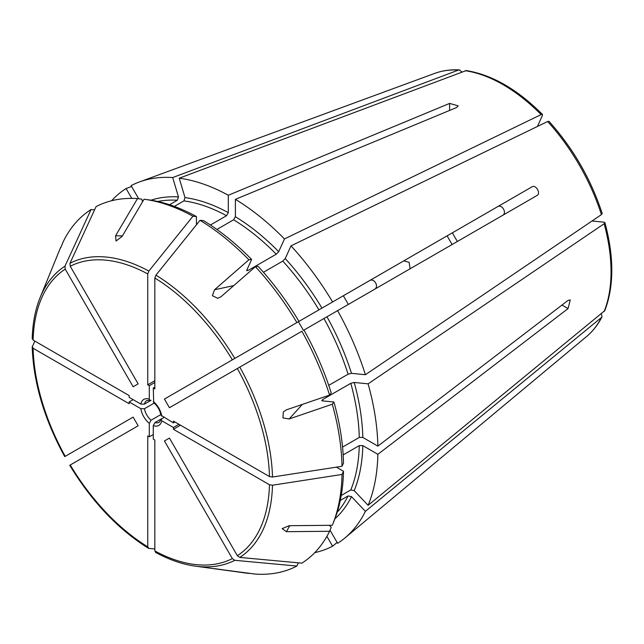 <?xml version="1.0" encoding="UTF-8"?>
<svg xmlns="http://www.w3.org/2000/svg" width="644" height="644" viewBox="0 0 644 644"><rect width="100%" height="100%" fill="white"/><g stroke="black" fill="none" stroke-linecap="round" stroke-linejoin="round"><path stroke-width="0.97" d="M154.834 548.946L148.853 548.406L147.75 546.837L147.75 435.932L149.295 436.825L153.28 434.531M148.853 548.406L148.378 548.253C118.118 529.336 91.907 501.684 69.737 465.298M466.184 70.582L179.241 178.195A206.571 119.261 60 0 1 228.306 195.261L228.306 212.641L226.535 215.708L210.427 225.006M449.617 110.438L449.617 103.41L228.306 195.261M449.617 103.41L458.166 105.833L456.701 107.5L235.39 199.342A206.571 119.261 60 0 1 284.455 238.948L278.699 251.675L276.244 254.203L247.916 270.552L246.829 270.078L251.635 259.46L248.898 259.765L214.549 289.752L233.748 285.614M537.442 126.457L542.393 115.501L542.457 114.447L541.113 114.6L284.455 238.948M374.414 289.389C379.541 286.805 374.212 277.556 369.398 280.72L403.772 260.868L409.141 262.333L410.003 268.323M60.914 247.377L63.362 241.395A205.895 118.874 60 0 1 91.054 209.525L64.98 266.149L65.229 269.136L133.139 386.762L138.146 383.872L70.236 266.246L69.987 263.259L96.061 206.635A205.895 118.874 60 0 1 137.502 198.585L115.59 235.744L122.4 235.937M115.59 235.744L116.057 241.001L122.135 236.396L144.047 199.229A205.895 118.874 60 0 1 144.522 199.294A205.895 118.874 60 0 1 192.934 216.231L148.853 271.068L147.75 273.925L147.75 384.822L154.834 380.733M69.987 465.145L138.146 425.797L133.139 417.119L65.229 456.33A167.198 96.536 60 0 1 33.118 348.283L129.162 403.732L129.162 401.945L133.139 399.642M592.021 220.997L603.983 222.18L604.933 222.647L604.128 223.742L368.11 383.84L354.2 382.456L350.795 383.317L322.467 399.674L322.33 400.858L333.93 402.009L332.296 404.215L289.156 418.97L282.949 417.908L283.352 411.862L286.443 409.85L329.583 395.094A205.895 118.874 60 0 0 301.891 331.249L169.444 407.724L164.437 399.055L343.341 295.757L348.348 304.435M321.702 400.544L322.33 400.858M601.399 313.773L601.995 316.8L601.416 317.524L365.398 511.32A206.571 119.261 60 0 1 344.886 537.998A206.571 119.261 60 0 1 337.601 543.311L330.034 530.197M329.358 525.319L331.225 527.283L329.583 531.284A205.895 118.874 60 0 1 301.891 563.154L239.818 557.422L237.354 555.708L169.444 438.081L164.437 440.971L169.444 438.081M561.979 305.055L568.064 308.573L570.246 299.959L568.064 300.394L377.867 446.131L362.814 437.437L359.272 437.437L342.544 447.097M333.93 402.009A203.037 117.224 60 0 1 343.502 463.084L342.02 466.28L272.484 477.027L269.466 476.56L173.421 421.112L173.421 422.899L174.967 422.005M336.377 467.15L343.502 471.263L342.02 474.459A205.895 118.874 60 0 1 332.481 524.844A205.895 118.874 60 0 1 332.296 525.295L289.156 525.689L282.128 528.644L286.443 531.678L289.687 525.681M604.933 222.647C614.126 257.028 614.078 286.363 604.788 310.641L368.11 505.331L354.2 490.648L350.795 489.947L341.24 495.461M461.78 71.943L459.454 69.914L458.544 70.051L172.697 177.551L178.46 196.935L177.366 200.236L169.565 204.744M142.557 201.765L141.785 199.165L137.502 198.585M458.544 70.051A152.652 88.131 60 0 0 434.74 73.376L139.337 181.978A206.571 119.261 60 0 0 131.094 185.625L138.669 198.746M251.635 259.46A203.037 117.224 60 0 0 203.52 220.634L200.018 220.32L155.937 275.157L154.834 278.015L154.834 388.912L153.28 388.018L154.834 387.125M216.891 229.457L233.619 219.797A182.783 105.527 60 0 1 276.244 254.203M235.39 199.342L235.39 216.73L233.619 219.797M151.066 400.294L144.433 404.118A12.518 7.229 60 0 1 146.8 400.56L151.066 400.294M144.433 404.118L140.859 404.102A15.021 8.67 60 0 1 149.295 399.224L149.295 385.716L154.834 382.528M149.295 399.224L149.996 400.479M153.28 388.018L153.699 402.629C157.53 406.018 159.962 410.22 160.976 415.235L173.421 422.899M298.365 562.824L296.884 566.044A205.895 118.874 60 0 1 255.443 574.094L212.198 568.427M32.305 338.366L33.118 340.104L129.162 395.561L129.162 397.348L140.859 404.102M255.443 266.672A205.895 118.874 60 0 1 296.884 322.58L298.961 321.38A203.037 117.224 60 0 0 258.172 266.366L255.443 266.672L221.093 296.659L217.809 298.333L212.375 295.685L214.549 289.752M263.452 272.267L282.788 261.11A182.783 105.527 60 0 1 318.925 309.853L290.082 326.508M547.658 121.507A152.652 88.131 60 0 1 601.416 214.621L602.212 213.518C590.918 179.08 573.184 148.362 549.01 121.362L547.658 121.507L290.999 245.855L285.236 258.582L282.788 261.11M46.642 281.669L47.648 279.456M502.545 215.41C507.335 213.003 502.022 203.794 497.53 206.74L531.904 186.897C535.889 184.208 541.234 193.458 536.911 195.567L337.601 310.633A206.571 119.261 60 0 1 365.398 374.719L351.487 373.343L348.082 374.196L328.754 385.362M160.847 414.567L151.066 420.21L149.295 423.325L149.295 436.825M149.295 423.325A15.021 8.67 60 0 1 140.859 408.699L129.162 401.945M601.416 214.621L365.398 374.719M290.999 245.855A206.571 119.261 60 0 1 332.594 301.964L318.925 309.853M531.904 186.897L332.594 301.964M296.884 322.58L164.437 399.055M34.832 341.095L32.2 347.036C33.456 382.697 44.299 419.22 64.722 456.612M32.305 346.536L33.118 348.283M342.02 474.459L272.484 485.206L269.466 484.739L173.421 429.29L173.421 427.503L161.725 420.749L160.984 419.51L163.898 417.401M173.421 427.503L178.952 424.307M161.725 420.749A15.021 8.67 60 0 1 153.28 425.62L155.051 422.512L161.668 418.689M153.28 425.62L153.28 439.128L154.834 440.021L154.834 550.926L155.937 552.496M269.466 476.56A167.198 96.536 60 0 0 237.354 368.513L239.818 367.096A169.911 98.097 60 0 1 272.484 477.027M329.583 395.094L331.225 392.888A203.037 117.224 60 0 0 303.968 330.058L323.94 318.53A182.783 105.527 60 0 1 348.082 374.196M337.601 310.633L323.94 318.53M246.781 270.778L246.829 270.078M174.355 206.402L183.91 200.888A182.783 105.527 60 0 1 226.535 215.708M340.29 500.436L348.082 495.936A182.783 105.527 60 0 1 337.198 512.286M365.398 511.32L351.487 496.637L348.082 495.936M343.163 454.914L359.272 445.616A182.783 105.527 60 0 1 350.795 489.947M568.064 308.573L377.867 454.31L362.814 445.616L359.272 445.616M111.597 200.743A206.571 119.261 60 0 1 126.087 188.523L131.787 198.384M131.593 186.494L126.087 188.523M139.337 181.978A206.571 119.261 60 0 1 172.697 177.551M126.087 421.192L133.139 417.119M452.386 232.806A101.124 58.387 -120 0 0 457.393 241.476M337.11 542.449L332.594 546.201A206.571 119.261 60 0 1 314.763 552.641M332.594 546.201L326.902 536.339M368.11 383.84A206.571 119.261 60 0 1 377.867 446.131M377.867 454.31A206.571 119.261 60 0 1 368.11 505.331M179.241 178.195L184.997 197.587L183.91 200.888M200.018 220.32A205.895 118.874 60 0 1 248.898 259.765M94.579 209.847L91.054 209.525M296.884 566.044L234.81 560.312L232.347 558.598L164.437 440.971M249.035 573.216L248.898 573.442A205.895 118.874 60 0 1 248.423 573.377L214.315 568.733M343.341 295.765L403.772 260.868M447.153 235.825A93.895 54.209 -120 0 0 452.16 244.503M332.296 404.215A205.895 118.874 60 0 1 342.02 466.28M329.583 531.284L286.443 531.678M248.898 573.442L214.621 568.66M47.447 279.673L60.464 247.827A205.895 118.874 60 0 1 60.649 247.385M144.522 199.294L148.756 199.873A203.037 117.224 60 0 1 196.436 216.545L192.934 216.231M196.436 224.764L196.436 216.545M149.295 385.716L147.75 384.822M173.421 429.29L180.505 425.201M140.859 408.699L144.433 408.723L154.214 403.072M343.502 471.263A203.037 117.224 60 0 1 334.091 520.899L332.481 524.844M465.089 70.703A152.652 88.131 60 0 1 541.113 114.6M69.987 263.259A169.911 98.097 60 0 1 148.853 271.068M289.156 418.97L302.342 404.416M147.75 546.837A167.198 96.536 60 0 1 70.236 465.008M153.28 401.526A15.021 8.67 60 0 1 161.725 416.145M154.834 278.015A167.198 96.536 60 0 1 232.347 359.843M247.022 269.643A182.783 105.527 60 0 1 247.916 270.552M235.39 216.73A185.287 106.976 60 0 1 278.699 251.675M157.764 201.492A182.783 105.527 60 0 1 177.366 200.236M150.978 200.203A185.287 106.976 60 0 1 178.46 196.935M351.487 496.637A185.287 106.976 60 0 1 334.92 518.806M350.795 383.317A182.783 105.527 60 0 1 359.272 437.437M322.467 399.674A182.783 105.527 60 0 1 322.805 400.906M354.2 382.456A185.287 106.976 60 0 1 362.814 437.437M362.814 445.616A185.287 106.976 60 0 1 354.2 490.648M285.236 258.582A185.287 106.976 60 0 1 321.952 308.106M326.959 316.784A185.287 106.976 60 0 1 351.487 373.343M601.416 317.524A152.652 88.131 60 0 1 586.636 336.474L344.886 537.998M604.128 223.742A152.652 88.131 60 0 1 604.128 311.527M160.984 419.51L159.318 422.247A12.518 7.229 60 0 1 155.051 422.512M184.997 197.587A185.287 106.976 60 0 1 228.306 212.641M32.2 338.8C32.611 323.304 35.267 309.531 40.161 297.488A169.911 98.097 60 0 1 64.98 266.149M33.118 340.104A167.198 96.536 60 0 1 65.229 269.136M70.236 266.246A167.198 96.536 60 0 1 147.75 273.925M234.81 560.312A169.911 98.097 60 0 1 195.269 566.132C182.389 564.353 169.131 559.765 155.51 552.375M232.347 558.598A167.198 96.536 60 0 1 154.834 550.926M272.484 485.206A169.911 98.097 60 0 1 239.818 557.422M269.466 484.739A167.198 96.536 60 0 1 237.354 555.708M298.413 321.694L303.421 330.372M155.937 275.157A169.911 98.097 60 0 1 234.81 358.418M151.066 420.21A12.518 7.229 60 0 1 144.433 408.723M466.184 70.574C491.863 74.672 517.285 89.299 542.457 114.447M434.74 73.376C442.364 70.59 450.607 69.431 459.454 69.906M601.995 316.808C597.986 324.705 592.866 331.266 586.636 336.474M195.269 566.132L213.253 568.588M40.161 297.488L47.02 280.72"/></g></svg>
